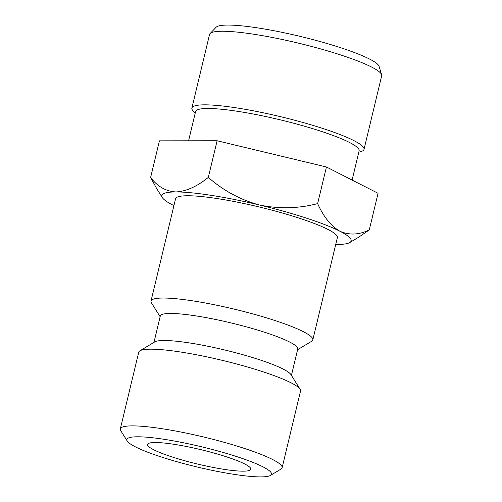 <?xml version="1.0" encoding="UTF-8"?>
<svg xmlns="http://www.w3.org/2000/svg" width="502" height="502" viewBox="0 0 502 502"><rect width="100%" height="100%" fill="white"/><g stroke="black" fill="none" stroke-linecap="round" stroke-linejoin="round"><path stroke-width="0.75" d="M260.626 476.9A74.346 10.335 -166.5 0 0 270.415 475.438A74.346 10.335 -166.5 0 0 224.984 452.992A74.346 10.335 -166.5 0 0 137.717 436.79A74.346 10.335 -166.5 0 0 127.257 441.07A74.346 10.335 -166.5 0 0 183.105 463.421A74.346 10.335 -166.5 0 0 260.626 476.9M127.257 441.07L120.737 430.672A83.2 11.565 13.5 0 1 120.317 428.896A83.2 11.565 13.5 0 1 132.446 425.878A83.2 11.565 13.5 0 1 224.714 442.469A83.2 11.565 13.5 0 1 282.118 467.745A83.2 11.565 13.5 0 1 280.938 469.132L270.415 475.438M210.068 33.559L216.117 27.259A84.085 11.69 13.5 0 1 340.538 47.684A84.085 11.69 13.5 0 1 379.104 66.383L381.633 74.748A88.509 12.305 -166.5 0 0 341.034 55.063A88.509 12.305 -166.5 0 0 210.068 33.559A88.509 12.305 -166.5 0 0 209.554 34.462L191.883 108.049A88.509 12.305 13.5 0 1 323.37 128.65A88.509 12.305 13.5 0 1 364.013 149.37A88.509 12.305 13.5 0 1 360.737 151.66L358.786 152.2M364.013 149.37L381.683 75.783A88.509 12.305 -166.5 0 0 381.633 74.748M352.097 180.061L359.125 150.801A84.085 11.69 -166.5 0 0 320.508 131.11A84.085 11.69 -166.5 0 0 195.598 111.544L188.576 140.798M243.068 471.171A53.105 7.386 13.5 0 1 184.178 460.579A53.105 7.386 13.5 0 1 147.532 444.446A53.105 7.386 13.5 0 1 155.275 442.519A53.105 7.386 13.5 0 1 214.166 453.111A53.105 7.386 13.5 0 1 250.812 469.238A53.105 7.386 13.5 0 1 243.068 471.171M297.586 349.706L311.635 341.285A83.2 11.565 -166.5 0 0 312.815 339.898L337.369 237.622A83.2 11.565 -166.5 0 0 279.959 212.352A83.2 11.565 -166.5 0 0 187.692 195.755A83.2 11.565 -166.5 0 0 175.562 198.779L151.008 301.056A83.2 11.565 -166.5 0 0 151.435 302.825L160.125 316.706M312.815 339.898A83.2 11.565 -166.5 0 0 255.405 314.622A83.2 11.565 -166.5 0 0 163.137 298.031A83.2 11.565 -166.5 0 0 151.008 301.056M291.417 375.389L297.749 349.028A70.682 9.827 -166.5 0 0 248.973 327.561A70.682 9.827 -166.5 0 0 170.592 313.461A70.682 9.827 -166.5 0 0 160.289 316.028L153.963 342.389M282.118 467.745L300.535 391.039A83.2 11.565 -166.5 0 0 300.114 389.263L290.896 374.555A70.682 9.827 -166.5 0 0 237.804 353.308A70.682 9.827 -166.5 0 0 164.104 340.494A70.682 9.827 -166.5 0 0 154.798 341.881L139.914 350.804A83.2 11.565 -166.5 0 0 138.734 352.191L120.317 428.896M300.114 389.263A83.2 11.565 -166.5 0 0 237.615 364.251A83.2 11.565 -166.5 0 0 150.864 349.172A83.2 11.565 -166.5 0 0 139.914 350.804M175.989 191.94A97.363 13.535 13.5 0 1 259.49 205.011A97.363 13.535 13.5 0 1 339.973 231.271C331.038 226.101 323.589 216.883 317.634 203.617C298.439 208.6 279.062 209.064 259.49 205.011C240.427 199.852 223.365 190.647 208.311 177.394C197.073 186.506 186.298 191.35 175.989 191.94C165.942 191.375 157.484 186.549 150.625 177.476L156.655 188.551L162.29 197.543A97.363 13.535 13.5 0 1 175.989 191.94M173.924 205.613A97.363 13.535 13.5 0 1 172.958 205.13A97.363 13.535 13.5 0 1 162.29 197.543M358.717 237.176L369.271 229.922C359.055 234.892 349.292 235.344 339.973 231.271A97.363 13.535 -166.5 0 1 349.756 242.554A97.363 13.535 -166.5 0 1 336.942 244.468A97.363 13.535 13.5 0 1 335.725 244.461M150.625 177.476L159.423 140.842L217.109 140.761L326.432 166.984L378.062 193.289L369.271 229.922M217.109 140.761L208.311 177.394M326.432 166.984L317.634 203.617M195.259 112.944L193.772 111.576A88.509 12.305 13.5 0 1 191.883 108.049M349.756 242.554L358.723 237.182"/></g></svg>
